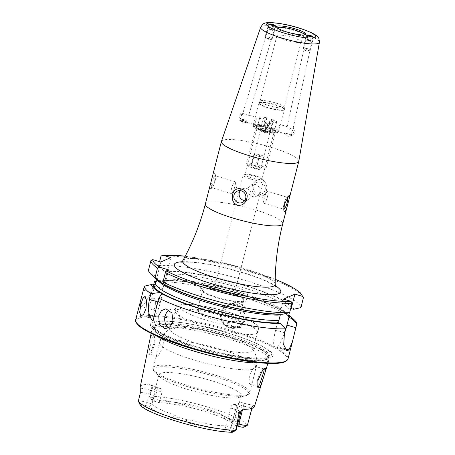 <?xml version="1.0" encoding="UTF-8"?>
<svg xmlns="http://www.w3.org/2000/svg" width="455" height="455" viewBox="0 0 455 455"><rect width="100%" height="100%" fill="white"/><g stroke="black" fill="none" stroke-linecap="round" stroke-linejoin="round"><path stroke-width="0.34" stroke-dasharray="2.27 1.71" d="M264.071 368.959L264.946 368.288M263.627 368.954C263.121 369.073 262.154 370.125 260.721 372.11L257.325 379.442L257.103 385.994L257.519 386.5M148.285 354.997C149.064 354.627 150.053 353.399 151.259 351.311L154.239 342.382L153.665 335.352L152.448 334.664C151.72 335.051 151.032 336.37 150.383 338.605C148.643 345.476 146.061 356.549 148.285 354.997L149.82 354.121L156.77 356.447M149.701 354.183C148.882 354.735 148.796 353.171 149.439 349.486L151.549 339.544C152.209 337.314 152.795 336.143 153.301 336.029L154.399 336.666L154.945 343.15L152.34 350.924C150.958 353.16 150.076 354.246 149.701 354.183M168.595 327.896A9.987 7.587 -87.6 0 0 171.871 329.039A9.987 7.587 -87.6 0 0 179.48 322.055A9.987 7.587 -87.6 0 0 172.718 309.087A9.987 7.587 -87.6 0 0 169.271 310.003M149.399 305.726A9.987 2.958 -78.8 0 0 149.951 317.88A9.987 2.958 -78.8 0 0 154.393 310.447A9.987 2.958 -78.8 0 0 153.841 298.292A9.987 2.958 -78.8 0 0 149.399 305.726M306.824 35.268L287.185 126.689C287.674 127.821 293.805 129.686 293.031 128.435C291.757 130.591 285.649 128.719 287.185 126.689L280.308 124.636C279.512 125.051 278.722 126.331 277.937 128.475C277.607 130.67 277.789 131.774 278.471 131.779L280.445 124.613M309.053 36.389L312.875 36.815L309.099 35.308M291.592 135.277A3.122 0.518 12.2 0 0 288.766 134.225A3.122 0.518 12.2 0 0 285.615 133.958A3.122 0.518 12.2 0 0 285.512 134.054A3.122 0.518 12.2 0 0 285.609 134.219A3.122 0.518 12.2 0 0 287.958 135.101A3.122 0.518 12.2 0 0 290.995 135.539L291.592 135.277C291.962 132.342 286.531 132.604 285.626 133.912L278.471 131.779M290.995 135.539L290.995 135.539C289.863 133.281 284.796 133.366 285.626 133.912M242.805 113.443L248.652 115.189C247.338 117.282 241.178 115.502 242.805 113.443L269.525 24.007M270.799 24.001L269.65 23.973M246.53 122.293A3.122 0.569 -163.4 0 1 246.434 122.321A3.122 0.569 -163.4 0 1 243.476 121.849A3.122 0.569 -163.4 0 1 240.746 120.626A3.122 0.569 -163.4 0 1 240.667 120.524C241.486 118.84 246.087 121.821 246.542 122.253L246.633 122.196A3.122 0.569 -163.4 0 1 246.53 122.293M253.56 124.408L255.528 117.242C256.216 117.248 256.392 118.351 256.063 120.547C255.278 122.691 254.487 123.97 253.697 124.386L246.542 122.253C247.821 121.041 243.579 117.913 241.264 120.256L240.667 120.524L240.991 120.592M241.264 120.256A3.122 0.569 -163.4 0 1 244.682 121.047A3.122 0.569 -163.4 0 1 246.633 122.196M293.657 131.768A3.742 0.796 -73.4 0 1 291.991 135.613A3.742 0.796 -73.4 0 1 291.644 135.772A3.742 0.796 -73.4 0 1 291.769 132.604A3.742 0.796 -73.4 0 1 293.782 128.594A3.742 0.796 -73.4 0 1 293.987 128.924A3.742 0.796 -73.4 0 1 293.657 131.768M277.322 35.308A12.484 2.178 -165.6 0 1 290.864 37.031A12.484 2.178 -165.6 0 1 301.102 41.9A12.484 2.178 -165.6 0 1 301.079 41.962A12.484 2.178 -165.6 0 1 300.698 42.281A12.484 2.178 -165.6 0 1 287.344 40.609A12.484 2.178 -165.6 0 1 276.907 35.757A12.484 2.178 -165.6 0 1 276.919 35.689A12.484 2.178 -165.6 0 1 277.322 35.308M260.51 100.782A12.484 2.178 -165.6 0 1 273.665 102.403A12.484 2.178 -165.6 0 1 284.295 107.232A12.484 2.178 -165.6 0 1 284.29 107.374A12.484 2.178 -165.6 0 1 283.886 107.761A12.484 2.178 -165.6 0 1 270.344 106.032A12.484 2.178 -165.6 0 1 260.106 101.169A12.484 2.178 -165.6 0 1 260.169 101.038A12.484 2.178 -165.6 0 1 260.51 100.782M255.528 117.242L248.737 115.149L275.474 25.662M256.427 126.484A9.987 1.746 -165.6 0 1 268.109 128.105A9.987 1.746 -165.6 0 1 275.218 132.018A9.987 1.746 -165.6 0 1 275.127 132.064A9.987 1.746 -165.6 0 1 265.151 130.915A9.987 1.746 -165.6 0 1 256.182 127.127A9.987 1.746 -165.6 0 1 256.427 126.484M257.291 128.02A8.736 1.524 -165.6 0 1 266.772 129.231A8.736 1.524 -165.6 0 1 273.938 132.638A8.736 1.524 -165.6 0 1 273.734 132.866A8.736 1.524 -165.6 0 1 273.654 132.905A8.736 1.524 -165.6 0 1 264.924 131.899A8.736 1.524 -165.6 0 1 257.075 128.589A8.736 1.524 -165.6 0 1 257.007 128.293A8.736 1.524 -165.6 0 1 257.291 128.02M245.381 174.401A8.736 1.524 -165.6 0 1 245.592 174.333A8.736 1.524 -165.6 0 1 253.941 175.368A8.736 1.524 -165.6 0 1 261.762 178.485A8.736 1.524 -165.6 0 1 262.029 179.02A8.736 1.524 -165.6 0 1 261.744 179.287A8.736 1.524 -165.6 0 1 252.263 178.076A8.736 1.524 -165.6 0 1 245.103 174.669A8.736 1.524 -165.6 0 1 245.381 174.401M243.488 174.913A10.488 1.831 -165.6 0 1 243.738 174.828A10.488 1.831 -165.6 0 1 253.765 176.074A10.488 1.831 -165.6 0 1 263.144 179.816A10.488 1.831 -165.6 0 1 263.462 180.453A10.488 1.831 -165.6 0 1 263.126 180.777A10.488 1.831 -165.6 0 1 251.751 179.327A10.488 1.831 -165.6 0 1 243.152 175.238A10.488 1.831 -165.6 0 1 243.488 174.913M221.414 141.448A39.949 6.979 -165.6 0 1 222.677 140.316A39.949 6.979 -165.6 0 1 265.748 145.765A39.949 6.979 -165.6 0 1 298.787 161.315M265.094 189.945A6.239 6 66.2 0 1 255.369 192.835A6.239 6 66.2 0 1 256.728 182.489A6.239 6 66.2 0 1 265.094 189.945M259.794 192.289A6.239 6 66.2 0 1 250.068 195.178A6.239 6 66.2 0 1 251.427 184.832A6.239 6 66.2 0 1 259.794 192.289M252.406 186.021C248.896 196.162 264.935 200.951 266.459 190.218C267.546 185.373 265.982 181.875 261.767 179.714C257.007 179.173 253.884 181.278 252.406 186.021M267.694 191.39A6.239 1.331 106.6 0 0 267.108 191.663A6.239 1.331 106.6 0 0 264.338 198.067A6.239 1.331 106.6 0 0 263.786 202.805A6.239 1.331 106.6 0 0 264.122 203.351A6.239 1.331 106.6 0 0 267.483 196.679A6.239 1.331 106.6 0 0 267.694 191.39L287.384 197.265A6.239 1.331 106.6 0 0 286.769 197.567A6.239 1.331 106.6 0 0 284.022 203.942A6.239 1.331 106.6 0 0 283.465 208.64A6.239 1.331 106.6 0 0 283.732 209.192M244.705 200.604A6.239 6 -113.8 0 0 249.027 189.803A6.239 6 -113.8 0 0 240.286 190.605M215.073 181.033A6.239 1.331 -73.4 0 1 212.326 187.414A6.239 1.331 -73.4 0 1 211.712 187.71A6.239 1.331 -73.4 0 1 211.922 182.427A6.239 1.331 -73.4 0 1 215.283 175.749A6.239 1.331 -73.4 0 1 215.63 176.335A6.239 1.331 -73.4 0 1 215.073 181.033M234.757 186.908A6.239 1.331 -73.4 0 1 231.982 193.318A6.239 1.331 -73.4 0 1 231.402 193.585A6.239 1.331 -73.4 0 1 231.612 188.302A6.239 1.331 -73.4 0 1 234.968 181.625A6.239 1.331 -73.4 0 1 235.309 182.171A6.239 1.331 -73.4 0 1 234.757 186.908M210.921 182.364C209.55 187.05 209.249 189.485 210.011 189.661L214.703 180.692L215.221 174.219L214.288 172.997C213.122 174.39 212.002 177.513 210.921 182.364M223.832 311.186L224.082 318.062L227.955 323.846L234.166 326.809L240.718 326.025L247.207 318.164L247.099 311.214L243.488 305.316L237.379 302.325L230.622 303.195L223.832 311.186M244.932 409.324A10.687 1.865 -165.6 0 0 237.334 405.803A3.498 0.745 106.6 0 0 235.599 409.528L230.981 427.501A7.189 1.257 -165.6 0 1 236.134 430.094M152.362 399.359L151.703 399.757A53.878 9.413 -165.6 0 1 205.751 409.944A53.878 9.413 -165.6 0 1 243.755 427.228L244.341 426.807C243.652 426.278 246.274 424.777 246.644 425.419L247.389 425.237A56.875 9.936 -165.6 0 0 207.201 406.895A56.875 9.936 -165.6 0 0 149.866 396.134L151.322 396.976C153.318 397.039 154.615 399.723 152.362 399.359L151.322 396.976M140.077 404.939L140.589 404.666A4.317 0.756 14.4 0 1 145.452 405.462L146.88 402.402A7.189 1.257 14.4 0 0 138.348 401.191M161.861 338.583L163.089 340.317C164.494 344.918 159.278 355.975 157.129 356.401C155.144 357.801 158.107 347.762 159.887 341.733L161.861 338.583L162.253 338.543L153.722 336M255.829 367.993L255.067 366.4L252.627 369.409C248.663 374.761 248.259 385.59 250.631 384.304C252.394 383.764 255.039 371.957 255.829 367.993A49.931 8.725 -165.6 0 0 256.222 367.282L249.698 392.693A49.931 8.725 -165.6 0 1 248.083 394.223A49.931 8.725 -165.6 0 1 193.91 387.324A49.931 8.725 -165.6 0 1 152.965 367.856A49.931 8.725 -165.6 0 1 154.581 366.32A49.931 8.725 -165.6 0 1 208.754 373.225A49.931 8.725 -165.6 0 1 249.698 392.693C250.017 392.983 249.209 393.814 247.287 395.179L245.689 395.708A49.185 8.594 -165.6 0 1 198.88 389.833A49.185 8.594 -165.6 0 1 155.024 372.429A49.185 8.594 -165.6 0 1 154.967 367.771A49.185 8.594 -165.6 0 1 213.406 376.035A49.185 8.594 -165.6 0 1 247.065 395.253A49.185 8.594 -165.6 0 1 245.689 395.708L238.613 397.477A42.44 7.416 -165.6 0 1 198.215 392.403A42.44 7.416 -165.6 0 1 160.376 377.388A42.44 7.416 -165.6 0 1 158.954 374.67A42.44 7.416 -165.6 0 1 160.325 373.362A42.44 7.416 -165.6 0 1 206.371 379.231A42.44 7.416 -165.6 0 1 241.173 395.776A42.44 7.416 -165.6 0 1 239.796 397.084A42.44 7.416 -165.6 0 1 238.613 397.477M263.974 368.903L255.067 366.4M200.962 288.601A23.717 4.146 -165.6 0 1 226.692 291.882A23.717 4.146 -165.6 0 1 246.138 301.13A23.717 4.146 -165.6 0 1 245.376 301.858A23.717 4.146 -165.6 0 1 219.646 298.577A23.717 4.146 -165.6 0 1 200.194 289.329A23.717 4.146 -165.6 0 1 200.962 288.601M202.793 281.457A23.717 4.146 -165.6 0 1 228.524 284.739A23.717 4.146 -165.6 0 1 247.975 293.987A23.717 4.146 -165.6 0 1 247.207 294.715A23.717 4.146 -165.6 0 1 221.477 291.433A23.717 4.146 -165.6 0 1 202.031 282.191A23.717 4.146 -165.6 0 1 202.793 281.457M215.187 285.16A10.488 1.831 -165.6 0 1 226.562 286.604A10.488 1.831 -165.6 0 1 235.161 290.694A10.488 1.831 -165.6 0 1 234.82 291.018A10.488 1.831 -165.6 0 1 223.445 289.568A10.488 1.831 -165.6 0 1 214.845 285.478A10.488 1.831 -165.6 0 1 215.187 285.16M152.482 322.328A63.222 11.045 -165.6 0 1 227.608 332.952A63.222 11.045 -165.6 0 1 270.867 357.658A63.222 11.045 -165.6 0 1 195.741 347.034A63.222 11.045 -165.6 0 1 152.482 322.328M157.805 336.473A60.469 10.562 -165.6 0 1 151.862 329.807A60.469 10.562 -165.6 0 1 152.072 329.249A60.469 10.562 -165.6 0 1 153.835 327.862A60.469 10.562 -165.6 0 1 218.059 335.841A60.469 10.562 -165.6 0 1 269.081 359.291A60.469 10.562 -165.6 0 1 268.996 359.882A60.469 10.562 -165.6 0 1 267.068 361.651A60.469 10.562 -165.6 0 1 260.579 362.857M171.939 328.135A42.44 7.416 -165.6 0 1 171.996 328.106A42.44 7.416 -165.6 0 1 213.52 332.81A42.44 7.416 -165.6 0 1 252.172 348.695A42.44 7.416 -165.6 0 1 252.787 350.549A42.44 7.416 -165.6 0 1 251.41 351.851A42.44 7.416 -165.6 0 1 205.37 345.982A42.44 7.416 -165.6 0 1 170.562 329.437A42.44 7.416 -165.6 0 1 171.939 328.135M176.62 309.895A42.44 7.416 -165.6 0 1 222.666 315.764A42.44 7.416 -165.6 0 1 257.467 332.309A42.44 7.416 -165.6 0 1 257.012 333.037A42.44 7.416 -165.6 0 1 256.097 333.612A42.44 7.416 -165.6 0 1 212.297 328.356A42.44 7.416 -165.6 0 1 175.294 312.056A42.44 7.416 -165.6 0 1 175.249 311.197A42.44 7.416 -165.6 0 1 176.62 309.895M196.719 310.026A22.471 3.924 -165.6 0 1 219.168 312.613A22.471 3.924 -165.6 0 1 239.347 321.128A22.471 3.924 -165.6 0 1 238.795 322.578A22.471 3.924 -165.6 0 1 212.513 318.927A22.471 3.924 -165.6 0 1 196.514 310.128A22.471 3.924 -165.6 0 1 196.719 310.026M198.192 309.184A21.22 3.708 -165.6 0 1 219.395 311.624A21.22 3.708 -165.6 0 1 238.454 319.666A21.22 3.708 -165.6 0 1 238.619 320.388A21.22 3.708 -165.6 0 1 237.931 321.042A21.22 3.708 -165.6 0 1 214.908 318.108A21.22 3.708 -165.6 0 1 197.51 309.832A21.22 3.708 -165.6 0 1 197.999 309.281A21.22 3.708 -165.6 0 1 198.192 309.184M203.3 289.3A21.22 3.708 -165.6 0 1 226.323 292.235A21.22 3.708 -165.6 0 1 243.721 300.505A21.22 3.708 -165.6 0 1 243.038 301.159A21.22 3.708 -165.6 0 1 220.015 298.224A21.22 3.708 -165.6 0 1 202.612 289.954A21.22 3.708 -165.6 0 1 203.3 289.3M225.919 425.783L230.981 427.501L229.553 430.561L225.071 429.224C217.934 429.207 206.263 427.268 190.059 423.4L190.941 419.988C205.296 423.963 216.955 425.897 225.919 425.783L230.48 407.998C231.197 405.951 232.152 404.825 233.352 404.614A42.44 7.416 14.4 0 0 238.084 403.756A42.44 7.416 14.4 0 0 239.455 402.453A42.44 7.416 14.4 0 0 239.484 401.907L238.369 404.512L233.836 422.166L234.513 425.129L237.203 425.931M243.459 403.096A3.498 0.745 -73.4 0 1 243.607 403.079L239.444 401.839L243.459 403.096A10.687 1.865 14.4 0 0 254.442 405.121A57.995 10.129 -165.6 0 1 254.493 406.406M170.392 401.589L169.146 403.579L165.489 403.062A44.317 7.741 -165.6 0 0 159.148 402.635L154.791 401.333L154.768 398.916L156.941 390.464A3.498 0.745 106.6 0 0 157.06 387.501A3.498 0.745 106.6 0 0 156.912 387.518L160.894 388.707C162.014 388.826 162.401 389.918 162.054 391.988L159.978 400.087A42.44 7.416 -165.6 0 1 167.417 400.508L170.392 401.589A42.44 7.416 -165.6 0 1 179.151 402.965L183.081 402.971A42.44 7.416 -165.6 0 1 221.568 414.459L224.053 416.365A42.44 7.416 -165.6 0 1 229.468 419.214L231.259 419.561L233.836 422.166M158.954 374.67L154.791 390.868A42.44 7.416 14.4 0 1 156.167 389.565A42.44 7.416 14.4 0 1 160.894 388.707L151.117 385.106L151.788 387.876A7.189 1.257 -165.6 0 1 152.453 387.541L149.866 396.134M140.197 387.211A57.495 10.044 -165.6 0 1 142.074 385.357A57.495 10.044 -165.6 0 1 149.428 384.156C151.054 384.122 152.061 385.248 152.453 387.541M239.41 116.975A3.742 0.796 106.6 0 0 239.285 120.148A3.742 0.796 106.6 0 0 241.298 116.139A3.742 0.796 106.6 0 0 241.423 112.971A3.742 0.796 106.6 0 0 239.41 116.975M140.857 299.578L140.328 306.346L141.073 306.232C145.208 304.003 149.32 297.149 153.409 285.683L153.562 285.075M154.421 281.73A78.647 13.741 -165.6 0 1 230.19 293.538A78.647 13.741 -165.6 0 1 294.14 319.734M293.782 128.594L293.031 128.435M169.146 403.579A43.885 7.667 -165.6 0 1 177.945 404.961L179.151 402.965M154.791 401.333A4.317 0.756 -165.6 0 1 151.725 399.928A4.317 0.756 -165.6 0 1 151.703 399.757M177.945 404.961L181.846 405.632A44.317 7.741 -165.6 0 1 222.034 417.627L224.605 418.884A43.885 7.667 -165.6 0 1 230.048 421.751L232.152 422.957L234.513 425.129M250.125 415.347L252.053 406.4L252.974 405.45L254.442 405.121M190.059 423.4L185.862 422.2A43.885 7.667 -165.6 0 1 176.512 419.408L172.462 418.145A44.317 7.741 -165.6 0 1 149.814 406.764L152.089 403.574L154.165 395.48L154.768 391.414A42.44 7.416 14.4 0 1 154.791 390.868M229.553 430.561A4.317 0.756 -165.6 0 1 232.642 432.142L232.056 432.239M145.452 405.462L149.814 406.764M190.941 419.988L186.829 419.652A42.44 7.416 -165.6 0 1 177.518 416.877L174.089 414.96A42.44 7.416 -165.6 0 1 152.089 403.574M176.512 419.408L177.518 416.877M186.829 419.652L185.862 422.2M230.048 421.751L229.468 419.214M224.053 416.365L224.605 418.884M163.874 283.937L164.943 284.324L164.204 284.597M282.458 314.274L279.836 313.74L280.28 315.025M156.048 281.349L161.548 280.064A72.237 12.621 -165.6 0 1 230.702 291.063A72.237 12.621 -165.6 0 1 288.823 314.809M161.548 280.064L163.851 280.621L165.074 280.104L166.928 272.886L165.489 271.442L163.885 270.964A72.237 12.621 -165.6 0 1 240.82 284.176A72.237 12.621 -165.6 0 1 293.782 309.263M156.304 279.251A72.237 12.621 -165.6 0 1 153.818 275.417L155.422 275.895L156.861 277.334L156.537 279.461M289.369 312.687L290.426 309.593M160.797 262.012L156.918 277.556C157.504 278.005 155.593 277.385 160.348 281.349C167.286 286.411 179.907 291.951 198.204 297.974C227.005 307.432 263.502 314.394 280.172 313.7L279.836 313.74L283.584 299.123M148.506 270.031L153.818 275.417M163.885 270.964L158.567 265.578A78.647 13.741 -165.6 0 1 243.351 279.939A78.647 13.741 -165.6 0 1 300.977 307.614M158.567 265.578L159.58 261.653M257.644 386.557L250.631 384.304M157.129 356.401L156.77 356.453M155.013 284.551L152.852 292.969A19.974 4.254 106.6 0 0 152.169 309.883A19.974 4.254 106.6 0 0 162.913 288.515L165.074 280.104M166.928 272.886L170.864 257.564M277.618 322.367L275.639 330.08A19.974 4.254 106.6 0 0 274.962 346.994A19.974 4.254 106.6 0 0 275.781 346.903L277.038 346.346A19.974 4.254 106.6 0 0 284.193 333.959M164.943 284.324L168.651 269.878M152.914 321.162A19.974 4.254 106.6 0 0 160.245 302.626L162.64 293.293M140.294 392.921A7.189 1.257 14.4 0 1 140.51 392.745A7.189 1.257 14.4 0 1 149.052 393.95L146.88 402.402L151.777 403.864M151.725 399.928L149.672 396.572A7.189 1.257 -165.6 0 0 154.768 398.916L159.665 400.377L159.978 400.087M159.148 402.635L159.665 400.377M149.672 396.572A7.189 1.257 -165.6 0 1 149.615 396.328A7.189 1.257 -165.6 0 1 149.837 396.112M225.987 426.011L225.071 429.224M237.777 423.69L233.95 422.547M270.429 24.797A3.043 0.557 16.6 0 0 274.484 25.952A3.043 0.557 16.6 0 0 275.349 25.764M269.781 24.092A3.742 0.682 16.6 0 0 268.979 24.104A3.742 0.682 16.6 0 0 268.729 24.257A3.742 0.682 16.6 0 0 270.844 25.56A3.742 0.682 16.6 0 0 274.848 26.566A3.742 0.682 16.6 0 0 275.901 26.401A3.742 0.682 16.6 0 0 275.775 26.134A3.742 0.682 16.6 0 0 269.781 24.092M266.033 36.65A3.742 0.682 16.6 0 0 264.975 36.815A3.742 0.682 16.6 0 0 265.003 36.952A3.742 0.682 16.6 0 0 267.404 38.226A3.742 0.682 16.6 0 0 271.095 39.119A3.742 0.682 16.6 0 0 272.056 39.062A3.742 0.682 16.6 0 0 272.153 38.959A3.742 0.682 16.6 0 0 270.037 37.657A3.742 0.682 16.6 0 0 266.033 36.65M266.528 38.237A2.497 0.455 16.6 0 0 265.839 38.442A2.497 0.455 16.6 0 0 267.438 39.289A2.497 0.455 16.6 0 0 269.9 39.886A2.497 0.455 16.6 0 0 270.537 39.847A2.497 0.455 16.6 0 0 269.394 38.988A2.497 0.455 16.6 0 0 266.528 38.237M272.767 25.4L271.567 29.41L269.559 28.938L269.019 29.183L270.424 24.479M269.559 28.938L270.833 24.678M271.567 29.41L273.028 30.127L274.433 25.423M273.028 30.127L272.482 30.366L273.887 25.662M269.019 29.183L272.482 30.366M270.48 29.893L271.885 25.19M308.837 36.775A3.742 0.62 12.2 0 0 313.438 37.151A3.742 0.62 12.2 0 0 313.319 36.94A3.742 0.62 12.2 0 0 310.725 35.945A3.742 0.62 12.2 0 0 306.317 35.427A3.742 0.62 12.2 0 0 306.118 35.57A3.742 0.62 12.2 0 0 308.837 36.775M306.067 49.623A3.742 0.62 12.2 0 0 310.594 50.09A3.742 0.62 12.2 0 0 310.668 49.999A3.742 0.62 12.2 0 0 307.95 48.787A3.742 0.62 12.2 0 0 303.349 48.418A3.742 0.62 12.2 0 0 303.377 48.531A3.742 0.62 12.2 0 0 306.067 49.623M306.118 50.687A2.497 0.415 12.2 0 0 309.138 51A2.497 0.415 12.2 0 0 307.381 50.13A2.497 0.415 12.2 0 0 304.327 49.959A2.497 0.415 12.2 0 0 306.118 50.687M307.819 35.638L306.784 40.45L308.28 41.024L310.321 41.359L311.362 36.542M308.28 41.024L309.32 36.212M306.784 40.45L307.33 40.211L308.28 35.814M307.33 40.211L309.372 40.541L310.27 36.366M310.321 41.359L310.867 41.115L309.372 40.541M310.867 41.115L311.908 36.303M265.908 130.807L260.738 129.92L259.998 130.767L264.423 132.502L269.593 133.389L270.338 132.541L268.126 131.677A4.994 0.87 14.4 0 0 263.326 130.363A4.994 0.87 14.4 0 0 260.368 130.34A4.994 0.87 14.4 0 0 260.328 130.414A4.994 0.87 14.4 0 0 262.211 131.631A4.994 0.87 14.4 0 0 267.011 132.945A4.994 0.87 14.4 0 0 269.963 132.968A4.994 0.87 14.4 0 0 270.003 132.894A4.994 0.87 14.4 0 0 268.126 131.677L265.908 130.807L267.745 123.663L265.157 123.22L266.38 118.459L263.798 118.016L263.053 118.857L265.265 119.728L264.747 120.319A8.736 1.524 -165.6 0 1 259.76 117.578A8.736 1.524 -165.6 0 1 259.828 117.453A8.736 1.524 -165.6 0 1 266.903 117.868L266.38 118.459M258.309 156.31L253.884 154.575L254.629 153.727L259.794 154.62L262.012 155.485A4.994 0.87 -165.6 0 1 263.889 156.708A4.994 0.87 -165.6 0 1 263.854 156.776A4.994 0.87 -165.6 0 1 260.897 156.753A4.994 0.87 -165.6 0 1 256.097 155.445A4.994 0.87 -165.6 0 1 254.22 154.222A4.994 0.87 -165.6 0 1 254.254 154.154A4.994 0.87 -165.6 0 1 257.212 154.177A4.994 0.87 -165.6 0 1 262.012 155.485L264.224 156.355L263.479 157.197L258.309 156.31L255.255 168.213L250.824 166.479L251.569 165.637L256.739 166.524L261.164 168.259L260.425 169.101L255.255 168.213M274.479 130.38A8.736 1.524 -165.6 0 1 265.328 129.465A8.736 1.524 -165.6 0 1 257.621 125.91A8.736 1.524 -165.6 0 1 257.689 125.785A8.736 1.524 -165.6 0 1 257.82 125.682A8.736 1.524 -165.6 0 1 266.465 126.604A8.736 1.524 -165.6 0 1 274.479 129.959A8.736 1.524 -165.6 0 1 274.547 130.255A8.736 1.524 -165.6 0 1 274.479 130.38M266.903 117.868L265.68 122.628A8.736 1.524 -165.6 0 1 270.48 123.942L271.703 119.176A8.736 1.524 -165.6 0 1 276.685 121.923A8.736 1.524 -165.6 0 1 276.623 122.042A8.736 1.524 -165.6 0 1 269.542 121.633L268.319 126.393A8.736 1.524 -165.6 0 1 263.525 125.085L264.747 120.319M275.377 131.899A9.987 1.746 -165.6 0 1 264.918 130.852A9.987 1.746 -165.6 0 1 256.108 126.791A9.987 1.746 -165.6 0 1 256.182 126.649A9.987 1.746 -165.6 0 1 256.336 126.53A9.987 1.746 -165.6 0 1 266.215 127.582A9.987 1.746 -165.6 0 1 275.377 131.415A9.987 1.746 -165.6 0 1 275.451 131.757A9.987 1.746 -165.6 0 1 275.377 131.899M265.896 168.799A9.987 1.746 -165.6 0 1 265.743 168.924A9.987 1.746 -165.6 0 1 255.869 167.867A9.987 1.746 -165.6 0 1 246.707 164.033A9.987 1.746 -165.6 0 1 246.627 163.698A9.987 1.746 -165.6 0 1 246.707 163.555A9.987 1.746 -165.6 0 1 257.166 164.602A9.987 1.746 -165.6 0 1 265.976 168.663A9.987 1.746 -165.6 0 1 265.896 168.799M264.395 169.664A8.736 1.524 -165.6 0 1 264.258 169.772A8.736 1.524 -165.6 0 1 255.619 168.85A8.736 1.524 -165.6 0 1 247.6 165.495A8.736 1.524 -165.6 0 1 247.6 165.074A8.736 1.524 -165.6 0 1 257.12 166.086A8.736 1.524 -165.6 0 1 264.395 169.664M271.703 119.176L271.18 119.773L269.957 124.534L267.745 123.663M265.265 119.728L264.042 124.488L268.842 125.802L270.065 121.041L272.653 121.485L273.392 120.638L271.18 119.773M270.065 121.041L269.542 121.633M264.423 132.502L266.26 125.358M259.998 130.767L263.053 118.857M260.738 129.92L263.798 118.016M270.338 132.541L273.392 120.638M269.593 133.389L272.653 121.485M263.479 157.197L260.425 169.101M264.224 156.355L261.164 168.259M259.794 154.62L256.739 166.524M254.629 153.727L251.569 165.637M253.884 154.575L250.824 166.479M268.842 125.802L268.319 126.393M264.042 124.488L263.525 125.085M265.68 122.628L265.157 123.22M270.48 123.942L269.957 124.534M304.315 34.768A13.843 2.417 -165.6 0 1 304.276 34.961A13.843 2.417 -165.6 0 1 303.855 35.314A13.843 2.417 -165.6 0 1 289.044 33.454A13.843 2.417 -165.6 0 1 277.476 28.079A13.843 2.417 -165.6 0 1 277.533 27.891M259.401 102.398A13.172 2.303 -165.6 0 1 273.284 104.104A13.172 2.303 -165.6 0 1 284.5 109.2A13.172 2.303 -165.6 0 1 284.068 109.757A13.172 2.303 -165.6 0 1 269.371 107.824A13.172 2.303 -165.6 0 1 259.037 102.665A13.172 2.303 -165.6 0 1 259.401 102.398M259.259 102.705A13.235 2.309 -165.6 0 1 273.614 104.536A13.235 2.309 -165.6 0 1 284.466 109.695A13.235 2.309 -165.6 0 1 284.039 110.099A13.235 2.309 -165.6 0 1 269.684 108.273A13.235 2.309 -165.6 0 1 258.832 103.114A13.235 2.309 -165.6 0 1 259.259 102.705M253.634 124.624A13.235 2.309 -165.6 0 1 267.989 126.456A13.235 2.309 -165.6 0 1 278.841 131.609A13.235 2.309 -165.6 0 1 278.409 132.018A13.235 2.309 -165.6 0 1 264.059 130.187A13.235 2.309 -165.6 0 1 253.207 125.028A13.235 2.309 -165.6 0 1 253.634 124.624M254.322 125.853A12.234 2.138 -165.6 0 1 268.86 127.912A12.234 2.138 -165.6 0 1 277.231 132.689A12.234 2.138 -165.6 0 1 262.694 130.636A12.234 2.138 -165.6 0 1 254.322 125.853M260.675 27.237A30.32 5.295 -165.6 0 1 261.636 26.379A30.32 5.295 -165.6 0 1 294.322 30.513A30.32 5.295 -165.6 0 1 319.404 42.315M243.55 319.262A11.733 11.278 66.2 0 1 229.69 327.173A11.733 11.278 66.2 0 1 221.574 312.704A11.733 11.278 66.2 0 1 235.434 304.793A11.733 11.278 66.2 0 1 243.55 319.262M221.062 312.414A12.484 12.001 -113.8 0 0 224.986 325.171A12.484 12.001 -113.8 0 0 237.8 327.316A12.484 12.001 -113.8 0 0 244.437 319.387A12.484 12.001 -113.8 0 0 240.513 306.63A12.484 12.001 -113.8 0 0 227.705 304.48A12.484 12.001 -113.8 0 0 221.062 312.414M230.48 407.998L235.599 409.528A7.189 1.257 -165.6 0 1 240.752 412.116M205.353 203.982A39.949 6.979 -165.6 0 1 206.644 202.759A39.949 6.979 -165.6 0 1 249.983 208.282A39.949 6.979 -165.6 0 1 282.737 223.854M182.853 260.613A47.707 8.332 -165.6 0 1 184.252 259.498A47.707 8.332 -165.6 0 1 234.973 265.811A47.707 8.332 -165.6 0 1 275.178 284.318M182.017 261.75A54.964 9.6 -165.6 0 1 229.929 268.905A54.964 9.6 -165.6 0 1 275.36 285.717M135.687 319.723A78.647 13.741 -165.6 0 1 138.229 317.306A78.647 13.741 -165.6 0 1 223.542 328.18A78.647 13.741 -165.6 0 1 288.032 358.836M136.58 322.834A77.896 13.61 -165.6 0 1 138.747 318.227A77.896 13.61 -165.6 0 1 231.305 331.314A77.896 13.61 -165.6 0 1 284.602 361.759M154.103 322.572A61.55 10.755 -165.6 0 1 227.244 332.912A61.55 10.755 -165.6 0 1 269.36 356.965A61.55 10.755 -165.6 0 1 196.224 346.625A61.55 10.755 -165.6 0 1 154.103 322.572M155.337 324.461A59.844 10.454 -165.6 0 1 220.26 332.736A59.844 10.454 -165.6 0 1 269.332 356.066A59.844 10.454 -165.6 0 1 267.398 357.903A59.844 10.454 -165.6 0 1 202.475 349.628A59.844 10.454 -165.6 0 1 153.403 326.303A59.844 10.454 -165.6 0 1 155.337 324.461M267.102 359.069A59.844 10.454 -165.6 0 1 202.179 350.794A59.844 10.454 -165.6 0 1 153.107 327.464A59.844 10.454 -165.6 0 1 155.041 325.626A59.844 10.454 -165.6 0 1 219.964 333.896A59.844 10.454 -165.6 0 1 269.036 357.226A59.844 10.454 -165.6 0 1 267.102 359.069M154.899 325.979A59.895 10.465 -165.6 0 1 218.508 333.885A59.895 10.465 -165.6 0 1 269.047 357.112A59.895 10.465 -165.6 0 1 267.051 359.45A59.895 10.465 -165.6 0 1 200.712 350.788A59.895 10.465 -165.6 0 1 153.147 327.355A59.895 10.465 -165.6 0 1 154.899 325.979M163.089 340.317A49.931 8.725 -165.6 0 1 218.309 348.672A49.931 8.725 -165.6 0 1 256.222 367.282C257.661 360.019 256.307 353.825 252.172 348.695M180.999 305.333A39.261 6.859 -165.6 0 1 227.648 311.931A39.261 6.859 -165.6 0 1 254.516 327.27A39.261 6.859 -165.6 0 1 207.867 320.673A39.261 6.859 -165.6 0 1 180.999 305.333M232.642 432.142A53.878 9.413 -165.6 0 1 178.599 421.95A53.878 9.413 -165.6 0 1 140.589 404.666M280.837 313.791A70.593 12.33 -165.6 0 1 164.778 284.341M163.152 280.542A70.593 12.33 -165.6 0 1 233.369 292.099A70.593 12.33 -165.6 0 1 288.567 315.793M165.08 279.245A68.597 11.984 -165.6 0 1 239.285 292.138A68.597 11.984 -165.6 0 1 288.498 316.077M158.283 280.877A68.597 11.984 -165.6 0 1 156.861 278.193M166.433 273.961A68.597 11.984 -165.6 0 1 240.644 286.849A68.597 11.984 -165.6 0 1 289.852 310.793M165.489 271.442A70.593 12.33 -165.6 0 1 240.405 284.358A70.593 12.33 -165.6 0 1 292.161 308.78M164.295 284.062A70.593 12.33 -165.6 0 1 155.422 275.895M160.99 256.154A78.647 13.741 -165.6 0 1 245.774 270.515A78.647 13.741 -165.6 0 1 303.394 298.19M185.213 256.233A77.145 13.479 -165.6 0 1 275.212 279.336M252.627 369.409A49.931 8.725 -165.6 0 1 197.402 361.048A49.931 8.725 -165.6 0 1 159.495 342.444A49.931 8.725 -165.6 0 1 159.887 341.733M153.409 285.683L162.913 288.515M143.342 290.131L152.852 292.969M284.489 332.719L275.639 330.08M285.7 349.861L275.781 346.903M284.875 348.684L277.038 346.346M157.857 301.915L160.245 302.626M154.768 391.414L150.787 390.231A3.498 0.745 -73.4 0 0 149.052 393.95L154.165 395.48M140.083 404.791L138.712 402.55M150.787 390.231A10.687 1.865 14.4 0 0 140.259 388.212M156.912 387.518A10.687 1.865 -165.6 0 1 149.428 384.156M149.615 396.328L151.788 387.876A7.189 1.257 -165.6 0 0 156.941 390.464L162.054 391.988M237.334 405.803L233.352 404.614M254.152 404.927C251.933 405.041 248.419 404.427 243.607 403.079A3.498 0.745 -73.4 0 1 243.488 406.036L242.447 410.08M251.916 408.385L252.263 407.026A7.189 1.257 14.4 0 1 243.488 406.036L238.369 404.512M246.644 425.419L244.341 426.807M252.974 405.45A3.498 3.412 157.4 0 0 252.246 406.85L252.053 406.4M253.64 405.155L252.263 407.026A7.189 1.257 14.4 0 0 252.246 406.85L250.859 412.253M232.152 422.957L231.259 419.561M165.489 403.062L167.417 400.508M172.462 418.145L174.089 414.96M222.034 417.627L221.568 414.459M181.846 405.632L183.081 402.971M171.871 329.039L165.085 328.755M149.951 317.88L140.965 316.094M285.609 134.219L288.174 136.517L291.137 135.584M293.987 128.924L294.817 132.815L291.991 135.613M301.079 41.962L304.475 34.711M301.102 41.9L284.29 107.374M284.295 107.232L284.466 109.695L280.411 125.5M279.228 130.102L278.841 131.609L277.88 132.65C277.072 133.395 271.413 132.775 269.002 132.212L260.095 129.817C254.26 127.428 251.962 125.836 253.207 125.028L253.594 123.521M273.734 132.866L275.218 132.018M273.938 132.638L262.029 179.02M245.592 174.333L243.738 174.828M261.762 178.485L263.144 179.816M276.907 35.757L277.425 27.761M256.472 196.253L261.773 193.91M264.122 203.351L283.812 209.226M267.108 191.663L262.399 196.327L263.786 202.805M283.465 208.64L283.875 210.762M247.668 200.143L242.367 202.486M231.402 193.585L211.712 187.71M235.309 182.171L236.697 188.654L231.982 193.318M212.326 187.414L210.557 189.229M230.622 303.195L227.705 304.48C224.292 306.078 222.074 308.729 221.039 312.437C218.076 321.947 229.081 331.735 237.8 327.316L240.718 326.025M247.975 293.987L246.138 301.13M263.462 180.453L235.161 290.694M275.923 286.951L270.81 283.528C266.806 281.355 261.426 279.04 254.658 276.572L229.189 268.837C214.788 265.225 202.441 263.024 192.146 262.234L183.564 262.131L180.925 262.563M152.072 329.249L153.403 326.303L154.541 328.277L159.125 331.74L169.169 336.854C179.907 341.54 192.914 345.885 208.202 349.889C235.258 357.101 262.552 359.979 268.194 356.953L269.332 356.066L269.081 359.291M160.376 377.388L155.024 372.429C152.072 369.494 152.988 367.555 152.965 367.856L159.495 342.444C161.559 335.642 165.637 330.899 171.734 328.226L171.996 328.106M257.467 332.309L252.787 350.549M257.012 333.037C258.52 331.547 258.969 329.733 258.355 327.6C257.968 327.179 258.434 324.381 247.77 319.268C235.895 313.904 221.636 309.61 204.989 306.397C193.733 304.406 185.833 303.832 181.289 304.691L178.57 305.481C175.863 306.573 174.771 308.763 175.294 312.056M238.454 319.666L239.347 321.128M243.721 300.505L238.619 320.388M241.173 395.776L239.455 402.453M151.134 333.378L151.862 329.807M240.82 120.603L239.285 120.148M291.644 135.772L291.041 135.596M243.027 113.449L241.423 112.971M267.915 363.357L268.996 359.882M288.442 316.714L287.06 314.672C284.642 311.647 271.709 304.623 253.685 298.491C223.428 287.759 181.079 279.398 163.851 280.621M275.212 279.302L230.895 265.129L185.231 256.199M202.612 289.954L197.51 309.832M197.999 309.281L196.514 310.128M175.249 311.197L170.562 329.437M243.152 175.238L214.845 285.478M202.031 282.191L200.194 289.329M140.328 306.346L152.169 309.883M286.661 350.486L274.962 346.994M153.665 335.352L154.393 336.672M257.809 387.41L257.115 385.988M215.63 176.335L215.221 174.219M234.968 181.625L215.283 175.749M242.617 188.728L237.322 191.072M286.769 197.567L288.538 195.747M251.427 184.832L256.728 182.489M257.007 128.293L245.103 174.669M257.075 128.589L256.182 127.127M260.169 101.038L258.832 103.114L254.777 118.92M276.919 35.689L260.106 101.169M240.746 120.626L243.112 123.072L246.434 122.321M312.875 36.815L293.122 128.401M153.841 298.292L144.861 296.506M172.718 309.087L165.933 308.797M269.718 23.95L268.979 24.104M264.975 36.815L268.729 24.257M265.839 38.442L265.003 36.952M270.537 39.847L272.056 39.062M272.153 38.959L275.901 26.401M275.241 25.605L275.775 26.134M312.744 36.44L313.319 36.94M310.668 49.999L313.438 37.151M309.138 51L310.594 50.09M304.327 49.959L303.377 48.531M303.349 48.418L306.118 35.57M306.909 35.257L306.317 35.427M270.003 132.894L263.889 156.708M259.76 117.578L257.621 125.91M256.108 126.791L246.627 163.698M264.258 169.772L265.743 168.924M247.6 165.495L246.707 164.033M275.451 131.757L265.976 168.663M257.82 125.682L256.336 126.53M274.479 129.959L275.377 131.415M276.685 121.923L274.547 130.255M260.328 130.414L254.22 154.222"/><path stroke-width="0.68" d="M261.773 371.832C263.155 369.818 264.236 368.624 265.015 368.254C267.284 366.753 263.57 377.332 261.233 384.134C260.397 386.323 259.612 387.614 258.884 388.001L257.809 387.415L257.917 380.568L261.773 371.832M257.519 386.5L258.059 386.522C258.434 386.585 259.111 385.436 260.095 383.082L263.178 373.743C264.361 369.989 264.514 368.391 263.627 368.954M158.704 315.798L159.335 324.557L165.085 328.755L169.982 326.935L173.082 321.782L171.927 313.006L165.933 308.797L161.497 310.646L158.704 315.798M169.271 310.003A9.987 7.587 -87.6 0 0 165.102 316.071A9.987 7.587 -87.6 0 0 168.595 327.896M140.993 304.054L139.657 312.158L140.965 316.094L143.598 314.274L145.981 308.774L146.612 300.527L144.861 296.506L142.887 298.463L140.993 304.054M309.099 35.308L306.824 35.268L309.053 36.389M269.65 23.973L269.525 24.007C267.551 24.109 275.48 26.475 275.372 25.753L270.799 24.001M297.479 162.64A39.949 6.979 -165.6 0 1 254.14 157.112A39.949 6.979 -165.6 0 1 221.386 141.539A39.949 6.979 -165.6 0 1 221.414 141.448L260.675 27.237A30.32 5.295 -165.6 0 0 285.313 39.073A30.32 5.295 -165.6 0 0 318.409 43.322A30.32 5.295 -165.6 0 0 319.404 42.315L298.787 161.315A39.949 6.979 -165.6 0 1 298.77 161.411A39.949 6.979 -165.6 0 1 297.479 162.64M283.732 209.192A6.239 1.331 106.6 0 0 283.812 209.226A6.239 1.331 106.6 0 0 287.168 202.555A6.239 1.331 106.6 0 0 287.384 197.265M288.174 202.617C287.094 207.469 285.967 210.591 284.807 211.984L283.875 210.762L284.386 204.289L289.084 195.314C289.846 195.491 289.539 197.925 288.174 202.617M234.001 195.036A6.239 6 -113.8 0 0 242.367 202.486A6.239 6 -113.8 0 0 243.726 192.146A6.239 6 -113.8 0 0 234.001 195.036M240.286 190.605A6.239 6 -113.8 0 0 244.705 200.604M246.69 198.954C245.222 203.686 242.111 205.791 237.351 205.273C233.119 203.112 231.544 199.608 232.636 194.763C234.12 184.053 250.182 188.78 246.69 198.954M240.752 412.116L236.134 430.094A7.189 1.257 -165.6 0 1 235.969 430.282A7.189 1.257 -165.6 0 1 235.912 430.305L238.107 417.889L238.232 412.509L242.316 410.143C242.071 409.978 241.554 410.632 240.752 412.116A7.189 1.257 -165.6 0 1 240.519 412.338A7.189 1.257 -165.6 0 1 239.495 412.492L238.232 412.509M151.134 333.378L140.197 387.211A57.495 10.044 -165.6 0 0 140.259 388.212L140.294 392.921L138.348 401.191L140.083 404.791M260.579 362.857A60.469 10.562 -165.6 0 1 207.827 354.985A60.469 10.562 -165.6 0 1 157.805 336.473M267.915 363.357L254.493 406.406A57.995 10.129 -165.6 0 1 252.644 408.101A57.995 10.129 -165.6 0 1 244.932 409.324L242.231 410.188M234.029 430.999L232.056 432.239C229.633 432.472 232.033 431.073 234.029 430.999L235.912 430.305M158.283 280.877A68.597 11.984 -165.6 0 0 212.246 303.917A68.597 11.984 -165.6 0 0 280.28 315.025L278.921 320.309L277.618 322.367L280.126 323.368L285.501 328.772A78.647 13.741 -165.6 0 1 158.818 298.167L152.914 321.162C148.506 316.1 147.357 308.848 149.473 299.413L150.946 293.668A78.647 13.741 -165.6 0 1 144.354 286.184L135.687 319.723C135.721 319.677 134.379 321.583 139.133 325.996C143.257 329.483 150.304 333.327 160.279 337.53C173.702 343.127 189.439 348.274 207.497 352.983C242.305 362.061 276.208 366.036 285.092 361.731L288.032 358.836A78.647 13.741 -165.6 0 1 285.49 361.253A78.647 13.741 -165.6 0 1 200.172 350.378A78.647 13.741 -165.6 0 1 135.687 319.723M285.501 328.772L284.489 332.719L283.681 344.776L286.661 350.486L287.662 350.447A78.647 13.741 14.4 0 0 288.328 350.179A78.647 13.741 14.4 0 0 288.925 349.889L292.406 341.796L296.825 323.767L291.45 318.363L289.829 317.88L288.442 316.714L289.369 312.687M153.562 285.075L154.421 281.73L156.048 281.349M288.823 314.809A72.237 12.621 -165.6 0 1 289.056 315.019L294.14 319.734A78.647 13.741 -165.6 0 1 296.825 323.767M242.447 410.08L238.869 424.014L238.892 426.432A4.317 0.756 14.4 0 0 243.755 427.228L244.341 426.807M238.892 426.432L237.203 425.931M244.113 427.108L247.401 425.226L251.916 408.385M158.818 298.167L161.872 293.691L162.64 293.293L161.957 293.156A70.593 12.33 -165.6 0 1 153.085 284.989L151.487 284.512L144.354 286.184M280.126 323.368A72.237 12.621 -165.6 0 1 161.872 293.691M290.426 309.593L291.16 308.735L293.782 309.263L300.977 307.614L303.422 297.621L302.296 296.324L294.908 294.118L283.584 299.123L290.973 301.329L292.07 303.195L289.653 312.619L282.458 314.274A72.237 12.621 -165.6 0 1 164.204 284.597L162.97 282.015L165.387 272.59L166.24 270.947L168.651 269.878L159.699 267.204A77.145 13.479 -165.6 0 1 152.743 259.612L150.923 260.607L148.506 270.031A78.647 13.741 -165.6 0 0 151.214 274.536A78.647 13.741 -165.6 0 0 155.092 277.516L157.515 268.092L159.699 267.204M289.653 312.619A78.647 13.741 -165.6 0 1 162.97 282.015M150.946 293.668L159.819 292.519A72.237 12.621 -165.6 0 1 151.487 284.512M289.056 315.019A72.237 12.621 -165.6 0 1 291.45 318.363M159.819 292.519L161.957 293.156M156.537 279.461L155.013 284.551L153.085 284.989M163.874 283.937L162.156 283.425A72.237 12.621 -165.6 0 1 156.304 279.251L151.214 274.536M162.156 283.425L155.092 277.516M159.58 261.653L160.99 256.154L162.805 255.158L170.864 257.564L160.797 262.012L152.743 259.612M185.231 256.199L162.805 255.158A77.145 13.479 -165.6 0 1 185.213 256.233M284.193 333.959A19.974 4.254 106.6 0 0 286.963 325.075L288.942 317.363M291.16 308.735L294.908 294.118M247.401 425.226A7.189 1.257 14.4 0 1 238.869 424.014L237.777 423.69M275.349 25.764A3.043 0.557 16.6 0 0 275.241 25.605A3.043 0.557 16.6 0 0 270.372 23.944A3.043 0.557 16.6 0 0 269.718 23.95A3.043 0.557 16.6 0 0 270.429 24.797M270.424 24.479L273.887 25.662L274.433 25.423L270.97 24.234L270.424 24.479M270.833 24.678L270.97 24.234M272.767 25.4L272.972 24.706M309.099 36.309A3.043 0.506 12.2 0 0 312.744 36.44A3.043 0.506 12.2 0 0 310.628 35.632A3.043 0.506 12.2 0 0 307.051 35.211A3.043 0.506 12.2 0 0 309.099 36.309M311.362 36.542L311.908 36.303L310.407 35.729L307.819 35.638L311.362 36.542M308.28 35.814L308.365 35.399M310.27 36.366L310.407 35.729M277.533 27.891A13.843 2.417 -165.6 0 1 277.937 27.579A13.843 2.417 -165.6 0 1 292.628 29.399A13.843 2.417 -165.6 0 1 304.315 34.768M314.877 37.543A25.343 4.425 -165.6 0 1 284.762 33.283A25.343 4.425 -165.6 0 1 267.421 23.381A25.343 4.425 -165.6 0 1 297.536 27.636A25.343 4.425 -165.6 0 1 314.877 37.543M305.26 34.671A15.072 2.633 -165.6 0 1 287.35 32.14A15.072 2.633 -165.6 0 1 277.038 26.248A15.072 2.633 -165.6 0 1 294.948 28.784A15.072 2.633 -165.6 0 1 305.26 34.671M240.16 411.115A3.498 2.901 -90.9 0 0 239.495 412.492L238.107 417.889M298.77 161.411L282.737 223.854A39.949 6.979 -165.6 0 1 281.446 225.077A39.949 6.979 -165.6 0 1 238.107 219.555A39.949 6.979 -165.6 0 1 205.353 203.982C200.24 223.843 192.738 242.714 182.853 260.613L180.925 262.563M282.737 223.854C277.652 243.715 275.133 263.872 275.178 284.318A47.707 8.332 -165.6 0 1 273.586 286.161A47.707 8.332 -165.6 0 1 220.794 279.273A47.707 8.332 -165.6 0 1 182.853 260.613M275.36 285.717A54.964 9.6 -165.6 0 1 279 293.566A54.964 9.6 -165.6 0 1 213.691 284.329A54.964 9.6 -165.6 0 1 176.079 262.848A54.964 9.6 -165.6 0 1 182.017 261.75M284.602 361.759A77.896 13.61 -165.6 0 1 205.791 352.523A77.896 13.61 -165.6 0 1 136.58 322.834M235.872 430.328A56.875 9.936 -165.6 0 1 178.542 419.567A56.875 9.936 -165.6 0 1 138.354 401.225M278.505 322.885A70.593 12.33 -165.6 0 1 162.446 293.435M292.07 303.195A78.647 13.741 -165.6 0 1 165.387 272.59M290.973 301.329A77.145 13.479 -165.6 0 1 166.24 270.947M288.567 315.793A70.593 12.33 -165.6 0 1 289.829 317.88M278.921 320.309A68.597 11.984 -165.6 0 1 204.716 307.421A68.597 11.984 -165.6 0 1 155.502 283.476M157.515 268.092A78.647 13.741 -165.6 0 1 150.923 260.607M275.212 279.336A77.145 13.479 -165.6 0 1 302.296 296.324M287.662 350.447L285.7 349.861M288.925 349.889L284.875 348.684M295.813 327.714L286.963 325.075M149.473 299.413L157.857 301.915M319.404 42.315C319.148 39.096 318.733 37.486 318.153 37.492C316.959 35.086 310.975 32.049 300.198 28.375C284.204 23.069 266.033 21.305 264.179 23.575C263.627 23.307 262.455 24.53 260.675 27.237M277.476 28.079L278.483 28.591C281.577 30.292 285.649 31.776 290.7 33.044C299.145 34.819 303.724 35.376 304.446 34.722L304.276 34.961M221.386 141.539L205.353 203.982M275.178 284.318L275.923 286.951M292.406 341.796L288.032 358.836M140.077 404.939C144.553 413.043 205.541 432.239 232.289 432.25M303.422 297.621L300.488 292.929L294.749 288.692L280.297 281.412L275.212 279.302M232.573 432.216L235.969 430.282"/></g></svg>
